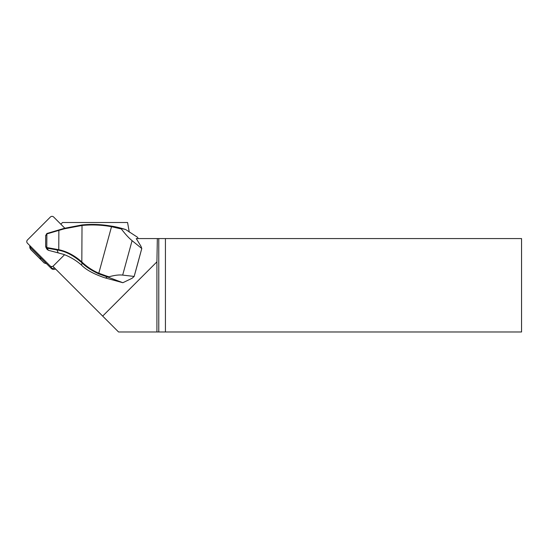 <?xml version="1.0" encoding="UTF-8"?>
<svg xmlns="http://www.w3.org/2000/svg" width="549" height="549" viewBox="0 0 549 549"><rect width="100%" height="100%" fill="white"/><g stroke="black" fill="none" stroke-linecap="round" stroke-linejoin="round"><path stroke-width="0.82" d="M102.67 316.094L156.918 261.846L156.918 331.98L118.557 331.98L52.855 266.279M156.918 331.98L158.778 331.98L158.778 238.568L136.248 238.568L140.942 246.233L141.786 248.512L132.083 240.661C128.809 237.985 125.234 234.087 121.35 228.967L111.522 226.696A106.883 105.71 -45 0 0 82.021 225.467L81.822 261.928A60.96 60.287 135 0 1 82.233 262.319C87.119 266.896 92.651 270.54 98.813 273.237L107.467 276.346A29.193 2.155 15.3 0 1 109.018 276.799C114.432 275.248 118.982 274.685 122.674 275.104L134.162 276.435L141.779 248.519L137.648 263.829M137.826 263.149L137.353 264.886M134.121 276.476L132.124 278.247L122.866 282.714L105.689 278.055L107.199 276.922L98.635 273.827C91.477 270.485 85.898 266.807 81.89 262.799A60.376 59.711 -45 0 0 81.478 262.415C73.703 255.676 66.175 251.641 58.894 250.289L47.187 248.182L45.656 246.535M60.843 224.198L62.531 222.51L127.574 222.51L129.269 232.11M157.343 238.568L156.918 261.846M158.778 238.568L165.434 238.568L165.434 331.98L521.55 331.98L521.55 238.568L165.434 238.568M165.434 331.98L158.778 331.98M29.872 245.657A4.673 4.618 -45 0 0 31.108 249.898L39.288 258.078A29.193 28.871 135 0 1 41.669 258.84M57.171 270.595A29.516 29.193 45 0 0 55.394 268.955M46.617 263.781A29.516 29.193 45 0 0 44.201 262.992L39.288 258.078M138.094 238.568L137.586 237.312L125.652 229.523C120.005 227.78 115.235 226.641 111.358 226.099A109.278 108.078 -45 0 0 111.351 226.092L108.887 225.708A107.467 106.286 135 0 1 111.687 226.188L125.652 229.523M121.144 228.35L121.35 228.967M134.162 276.435L137.566 264.151M45.656 246.59L47.036 247.572L58.764 249.692L58.867 230.388L47.111 233.853L45.718 235.631L46.871 233.503L64.432 228.295L82.027 224.946A107.467 106.286 135 0 1 108.887 225.708M45.841 247.222L46.871 249.143L48.305 250.275L58.194 252.876A58.434 57.796 135 0 1 60.781 253.617L63.492 254.311A58.565 57.92 135 0 1 81.54 265.126L82.233 262.319M81.54 265.126C85.973 269.717 93.46 273.855 104.008 277.547L105.689 278.055M122.866 282.714L108.53 277.307A28.603 2.114 -164.7 0 0 107.199 276.922L107.467 276.346M58.894 250.289L58.764 249.692C66.992 251.476 74.678 255.559 81.822 261.928L81.478 262.415M82.027 224.946L82.021 225.467L64.336 228.803L58.867 230.388L59.024 229.873M109.018 276.799L108.53 277.307M45.718 235.24L45.663 246.281M46.871 233.503L46.795 248.059M47.036 247.572L48.305 250.275M47.111 233.853L47.269 233.346M30.065 245.856A3.5 3.466 -45 0 0 31.073 248.244L50.261 267.432A3.5 3.466 -45 0 0 54.509 267.933M55.483 268.907A3.5 3.466 -45 0 1 51.235 268.399L50.261 267.432M64.556 254.715L53.39 265.874A2.333 2.313 135 0 1 50.11 265.894L27.45 243.234A2.333 2.313 -45 0 1 27.471 239.954L50.378 217.04A2.333 2.313 135 0 1 53.665 217.02L64.823 228.185M51.558 267.349L50.11 265.894M122.674 275.104L132.083 240.661M98.635 273.827L111.522 226.682M58.194 252.876L56.76 249.294M64.432 228.295L64.336 228.803M111.687 226.188L111.522 226.696M45.649 246.426L45.704 235.439"/></g></svg>
